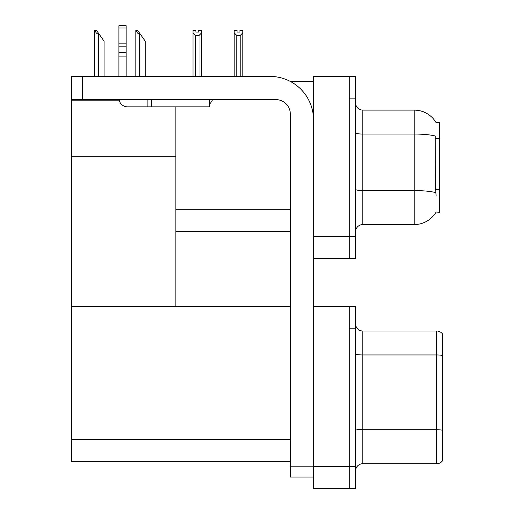 <?xml version="1.0" encoding="UTF-8"?>
<svg xmlns="http://www.w3.org/2000/svg" width="514" height="514" viewBox="0 0 514 514"><rect width="100%" height="100%" fill="white"/><g stroke="black" fill="none" stroke-linecap="round" stroke-linejoin="round"><path stroke-width="0.77" d="M290.416 81.488L313.514 81.488M290.326 209.725L175.852 209.725L175.852 156.693L71.523 156.693L71.523 76.419L82.394 76.419L82.394 99.6L275.838 99.6A14.488 14.488 0 0 1 290.326 114.089L290.326 466.204L313.514 466.204M349.738 306.447L349.738 488.3L355.534 488.3L355.534 306.447L313.514 306.447L313.514 76.419L349.738 76.419L349.738 258.266L313.514 258.266L313.514 236.53L349.738 236.53L349.738 258.266L355.534 258.266L355.534 236.53L349.738 236.53L349.738 98.148L355.534 98.148L355.534 236.53M175.852 231.461L290.326 231.461M436.02 122.512A25.359 25.359 0 0 0 414.22 110.105A25.359 25.359 0 0 1 436.02 122.512L439.579 122.422L439.579 212.263L436.097 212.044A25.359 25.359 0 0 1 414.22 224.579A25.359 25.359 0 0 0 435.968 212.263M175.852 106.848L175.852 306.447L71.523 306.447L71.523 156.693M71.523 100.179L119.145 100.179M313.514 258.266L313.514 488.3L349.738 488.3L349.738 328.183L355.534 328.183M290.326 461.495L71.523 461.495L71.523 306.447L290.326 306.447M355.534 231.82A7.247 7.247 0 0 1 362.781 224.579L414.22 224.579L414.22 110.105L362.781 110.105A7.247 7.247 0 0 1 355.534 102.858A7.247 7.247 0 0 0 362.781 110.105L362.781 224.579M436.097 195.596L435.628 189.3L435.731 136.126A25.359 4.401 180 0 0 414.22 134.051L362.781 134.051A7.247 1.259 0 0 1 355.534 132.798M349.738 76.419L355.534 76.419L355.534 98.148M442.477 434.76L442.477 457.942L442.477 434.76M355.534 470.985A7.247 7.247 0 0 1 362.781 463.737L436.682 463.737L436.682 331.01A7.247 7.247 0 0 1 442.477 333.907L442.477 460.84A7.247 7.247 0 0 1 436.682 463.737M442.477 333.907A7.247 7.247 0 0 0 436.682 331.01A7.247 7.247 0 0 1 442.477 333.907A7.247 7.247 0 0 0 436.682 331.01L362.781 331.01A7.247 7.247 0 0 1 355.534 323.762A7.247 7.247 0 0 0 362.781 331.01L362.781 463.737M442.477 355.964L442.477 430.732M240.513 76.419L240.16 76.053L240.16 35.511L236.826 35.511L234.146 32.748L234.146 30.339L237.044 30.339L237.044 32.054L239.942 32.054L237.044 32.054M239.942 32.054L239.942 30.339L242.839 30.339L242.839 32.748L240.16 35.511M240.16 76.053L242.839 76.053L242.839 76.419L242.839 32.748M236.826 35.511L236.826 76.053L236.472 76.419M234.146 76.053L234.146 32.748L234.146 76.419L234.146 32.748L234.146 76.053L236.826 76.053M198.789 32.054L195.892 32.054L198.789 32.054L198.789 30.339L201.687 30.339L201.687 32.748L199.008 35.511L195.673 35.511L195.673 76.053L192.994 76.053L192.994 76.419M195.673 35.511L192.994 32.748L192.994 30.339L195.892 30.339L195.892 32.054M195.673 76.053L195.32 76.419M192.994 32.748L192.994 76.053M201.687 32.748L201.687 76.053L199.008 76.053L199.008 35.511M199.361 76.419L199.008 76.053M201.687 76.053L201.687 76.419M136.171 30.339L137.636 30.339L140.174 33.963L139.455 33.963C137.958 33.847 136.865 32.639 136.171 30.339L135.831 30.339L135.831 76.419M145.25 76.419L145.25 41.204L140.174 33.963M95.019 30.339L96.484 30.339L99.022 33.963L98.302 33.963C96.805 33.847 95.707 32.639 95.019 30.339L94.679 30.339L94.679 76.419M104.098 76.419L104.098 41.204L99.022 33.963M313.514 477.069L290.326 477.069L290.326 466.204M313.514 119.884A43.472 43.472 0 0 0 270.043 76.419L82.394 76.419M82.394 99.6L71.523 99.6M209.474 99.6L209.474 106.848L127.6 106.848A8.693 8.693 0 0 1 119.03 99.6M151.514 106.848L151.514 99.6M118.907 76.419L118.907 56.887L126.155 56.887L126.155 76.419M147.891 99.6L147.891 106.848L127.6 106.848M118.907 56.887L118.907 52.64L126.155 52.64L126.155 56.887M126.155 28.013L118.907 28.013L118.907 25.7L126.155 25.7L126.155 46.183L118.907 46.183L118.907 52.64M118.907 46.183L118.907 28.013M126.155 46.183L126.155 52.64M126.155 43.131L118.907 43.131M209.474 104.079A10.865 10.865 0 0 0 212.475 99.6M439.579 138.587L435.628 138.587M439.579 189.3L435.628 189.3M313.514 466.564L355.534 466.564M71.523 439.759L290.326 439.759M435.808 192.66A25.359 4.401 180 0 0 414.22 190.566L362.781 190.566A7.247 1.259 -0 0 1 355.534 189.306M442.477 355.463A7.247 1.259 180 0 0 436.682 354.956L362.781 354.956A7.247 1.259 0 0 1 355.534 353.696M442.477 430.231A7.247 1.259 180 0 0 436.682 429.723L362.781 429.723A7.247 1.259 0 0 1 355.534 428.47M139.455 76.419L139.455 33.963M98.302 76.419L98.302 33.963"/></g></svg>
